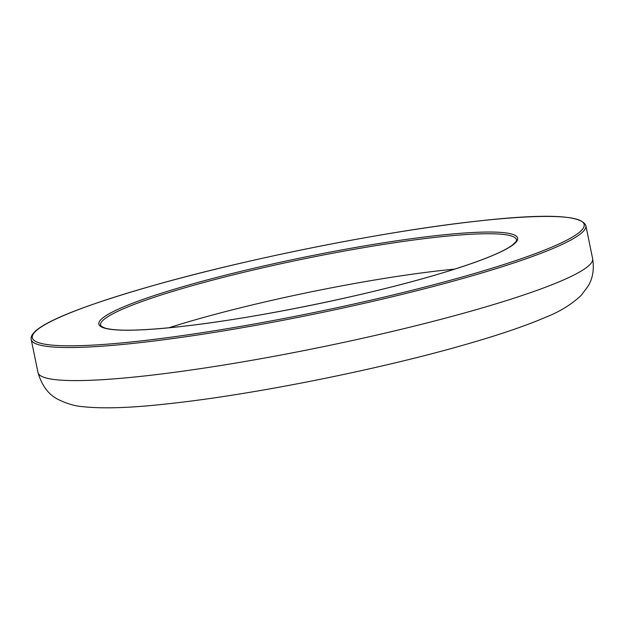 <?xml version="1.0" encoding="UTF-8"?>
<svg xmlns="http://www.w3.org/2000/svg" width="624" height="624" viewBox="0 0 624 624"><rect width="100%" height="100%" fill="white"/><g stroke="black" fill="none" stroke-linecap="round" stroke-linejoin="round"><path stroke-width="0.94" d="M516.508 239.811A212.324 24.071 -11.6 0 0 436.66 237.206A212.324 24.071 -11.6 0 0 215.179 279.458A212.324 24.071 -11.6 0 0 100.526 325.198C102.336 326.227 96.977 324.371 105.058 328.099C116.29 331.282 141.063 330.814 179.369 326.703C254.038 318.739 370.477 294.91 442.923 272.774C478.296 262.01 501.251 252.946 511.789 245.567C519.519 238.781 515.494 240.802 516.508 239.811M437.229 235.521A213.743 24.227 168.4 0 1 473.226 262.946A213.743 24.227 168.4 0 1 179.244 326.734A213.743 24.227 168.4 0 1 143.247 299.317A213.743 24.227 168.4 0 1 437.229 235.521M138.239 341.227A281.689 31.933 -11.6 0 0 525.681 257.166A281.689 31.933 -11.6 0 0 478.234 221.029A281.689 31.933 -11.6 0 0 90.792 305.097A281.689 31.933 -11.6 0 0 138.239 341.227M592.628 258.648L585.842 225.584A283.101 32.089 168.4 0 1 432.97 286.572A283.101 32.089 168.4 0 1 137.67 342.911A283.101 32.089 168.4 0 1 31.2 339.433L37.986 372.497A283.101 32.089 -11.6 0 0 144.456 375.976A283.101 32.089 -11.6 0 0 439.756 319.636A283.101 32.089 -11.6 0 0 592.628 258.648C594.298 269.077 592.839 278.179 588.245 285.948L581.201 295.378C571.272 304.621 559.439 311.906 545.696 317.226C526.64 325.432 501.696 334.012 470.863 342.966C384.197 368.433 255.224 394.407 169.689 403.595C132.124 407.901 103.022 408.915 82.384 406.622C74.974 406.068 67.041 403.744 58.578 399.641C48.773 394.961 41.909 385.913 37.986 372.497M454.779 269.1A212.324 24.071 -11.6 0 0 443.446 270.27A212.324 24.071 -11.6 0 0 168.8 327.803M585.842 225.584C581.498 214.976 545.672 213.447 478.366 220.997C388.682 230.638 253.406 257.338 157.794 284.263C77.579 306.985 28.486 326.656 31.2 339.433"/></g></svg>
